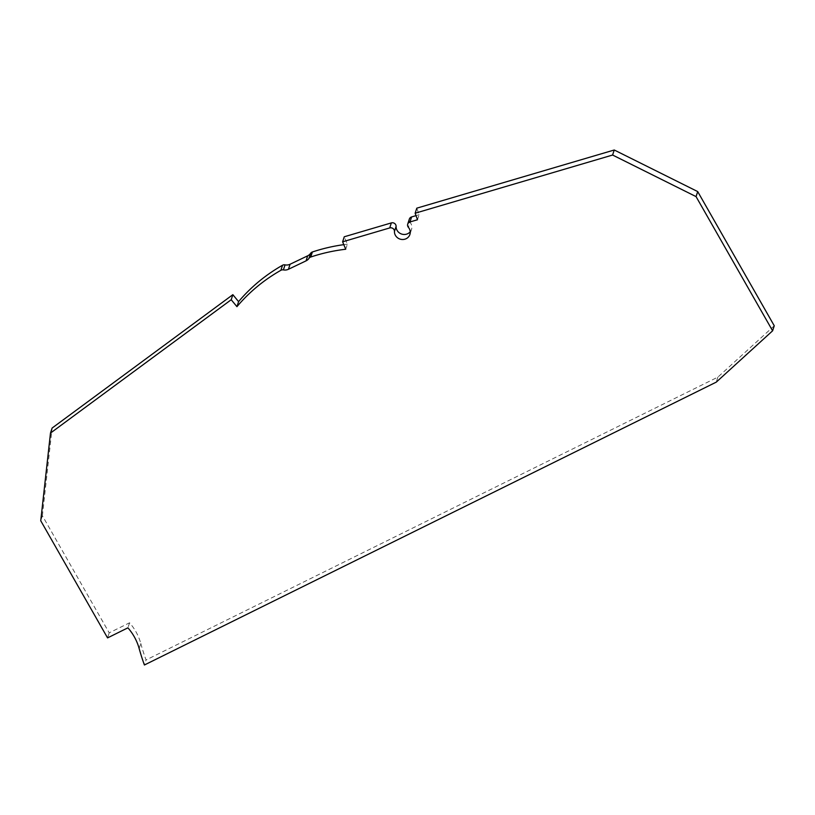 <?xml version="1.0" encoding="UTF-8"?>
<svg xmlns="http://www.w3.org/2000/svg" width="815" height="815" viewBox="0 0 815 815"><rect width="100%" height="100%" fill="white"/><g stroke="black" fill="none" stroke-linecap="round" stroke-linejoin="round"><path stroke-width="0.61" stroke-dasharray="4.08 3.06" d="M139.151 648.516L140.791 643.473A54.106 50.999 -162 0 0 129.554 622.792L109.2 632.858L42.39 515.732L40.75 520.765M109.2 632.858L107.56 637.9M129.554 622.792L127.914 627.825M42.39 515.732L52.119 428.048M140.791 643.473A231.582 218.298 -162 0 0 146.048 659.967L144.408 664.999M774.25 325.776L717.903 377.09L146.048 659.967M717.903 377.09L716.263 382.133M417.484 219.755L419.124 214.722L416.791 208.171M416.017 215.639L419.124 214.722M409.344 219.082A3.606 3.403 -162 0 0 410.037 222.312L408.397 227.344M410.23 231.766A7.936 7.478 -162 0 0 410.037 222.312M345.723 249.237L347.363 244.194L344.256 236.778M347.363 244.194A173.147 163.214 -162 0 0 343.808 244.653M411.534 229.402L409.894 234.445"/><path stroke-width="1.22" d="M50.479 433.091L231.205 299.726L232.846 294.684L52.119 428.048L50.479 433.091L40.75 520.765L107.56 637.9L127.914 627.825A54.106 50.999 -162 0 1 139.151 648.516A231.582 218.298 -162 0 0 144.408 664.999L716.263 382.133L772.61 330.809L696.061 196.609L612.605 155.033L415.151 213.214L416.791 208.171L614.245 150.001L697.701 191.576L774.25 325.776L772.61 330.809M410.23 231.766A7.936 7.478 -162 0 1 396.1 226.417A3.606 3.403 -162 0 0 391.353 222.903L344.256 236.778L342.616 241.811L345.723 249.237A173.147 163.214 -162 0 0 310.749 257.02A3.606 3.403 -162 0 0 308.997 258.335A7.936 7.478 18 0 1 306.053 260.861L288.439 269.276A7.936 7.478 18 0 1 283.396 269.897L285.036 264.865A7.936 7.478 18 0 0 290.079 264.243L307.683 255.818A7.936 7.478 18 0 0 310.637 253.292A3.606 3.403 -162 0 1 312.389 251.988A173.147 163.214 -162 0 1 343.808 244.653M231.205 299.726L236.941 306.664L238.581 301.632L232.846 294.684M697.701 191.576L696.061 196.609M236.941 306.664A173.147 163.214 -162 0 1 280.89 270.295L282.53 265.252A173.147 163.214 -162 0 0 238.581 301.632M614.245 150.001L612.605 155.033M409.976 221.965L411.616 216.933A3.606 3.403 -162 0 0 409.344 219.082L407.714 224.125A3.606 3.403 -162 0 1 409.976 221.965L417.484 219.755L415.151 213.214M411.616 216.933L416.017 215.639M407.714 224.125A3.606 3.403 -162 0 0 408.397 227.344A7.936 7.478 -162 0 1 401.041 239.355A7.936 7.478 -162 0 1 394.46 231.45A3.606 3.403 -162 0 0 389.713 227.935L391.353 222.903M342.616 241.811L389.713 227.935M282.53 265.252A3.606 3.403 18 0 1 285.036 264.865M280.89 270.295A3.606 3.403 18 0 1 283.396 269.897M306.053 260.861L307.683 255.818M308.997 258.335L310.637 253.292M288.439 269.276L290.079 264.243M310.749 257.02L312.389 251.988M396.1 226.417L394.46 231.45"/></g></svg>
